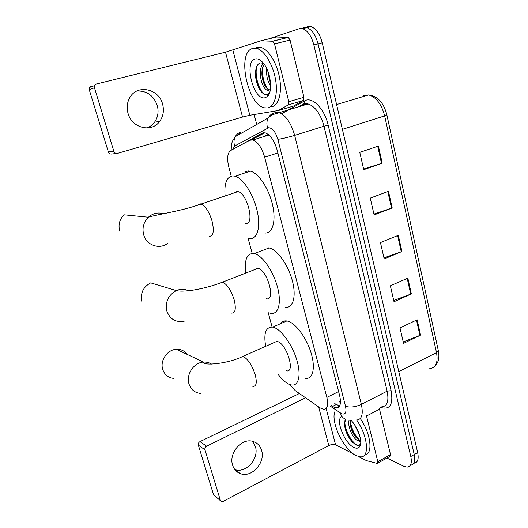 <?xml version="1.0" encoding="UTF-8"?>
<svg xmlns="http://www.w3.org/2000/svg" width="528" height="528" viewBox="0 0 528 528"><rect width="100%" height="100%" fill="white"/><g stroke="black" fill="none" stroke-linecap="round" stroke-linejoin="round"><path stroke-width="0.79" d="M289.674 384.483L295.225 390.614L319.994 407.827L323.433 409.292C327.419 409.207 328.561 405.247 326.852 397.412L264.64 157.205C261.822 147.715 257.921 141.966 252.938 139.96L249.836 140.23L230.65 150.533C227.377 153.08 226.796 158.723 228.895 167.455L231.244 176.134M340.388 403.412L339.689 401.722L340.487 400.765M268.567 134.673L266.64 135.082L263.591 136.686M248.028 238.095L252.173 253.4M256.232 268.376L256.384 268.937M268.171 312.444L272.125 327.043M331.135 405.425L334.224 407.326L336.118 407.847C340.177 407.708 341.378 403.755 339.728 395.987L277.121 150.038C274.355 140.6 270.435 134.897 265.36 132.924L262.126 133.234L238.326 146.408M339.583 405.992L334.739 403.616M268.706 38.881L299.303 28.697L302.643 28.664C307.712 30.578 311.447 36.01 313.856 44.953L410.804 456.515C412.117 463.181 410.863 466.712 407.035 467.108L403.768 466.25L386.938 458.033M256.733 124.456L254.166 114.543M307.633 26.677L311.005 26.624C316.114 28.519 319.856 33.911 322.225 42.808L417.674 452.615L414.242 454.562C415.549 461.215 414.282 464.752 410.434 465.161C414.282 464.752 415.549 461.215 414.242 454.562L318.054 43.877L414.242 454.562L410.804 456.515M303.481 27.687L306.834 27.641C311.923 29.542 315.665 34.954 318.054 43.877C315.665 34.954 311.923 29.542 306.834 27.641L303.481 27.687M251.684 139.775L264.726 132.792M267.821 71.148L268.039 72.514M378.398 146.078L359.779 152.368L363.746 169.679L382.213 163.192L378.398 146.078M363.601 169.046L382.213 163.192M388.489 191.327L370.26 198.112L374.121 214.936L392.198 207.973L388.489 191.327M373.923 214.078L392.198 207.973M417.14 319.803L400.006 327.888L403.55 343.372L420.559 335.141L417.14 319.803M403.214 341.906L420.559 335.141M407.847 278.144L390.364 285.82L394.013 301.732L411.358 293.898L407.847 278.144M393.716 300.452L411.358 293.898M398.303 235.336L380.45 242.576L384.199 258.938L401.914 251.526L398.303 235.336M383.955 257.862L401.914 251.526M417.674 452.615C418.961 459.261 417.681 462.792 413.82 463.221M356.598 420.057C367.996 435.877 369.963 457.934 360.327 456.826L355.958 455.558C343.966 449.962 330.746 422.539 334.745 411.866M360.254 418.526C371.045 433.653 373.329 454.661 364.604 454.931M351.338 420.625C358.327 427.898 362.941 442.266 359.713 446.563C358.446 448.391 356.506 448.675 353.892 447.414C344.573 443.322 335.28 420.064 341.537 416.513M345.774 419.212L344.507 423.436C344.758 429.561 347.041 435.395 351.371 440.946L355.179 444.437C357.403 445.757 359.047 445.718 360.122 444.332L360.716 443.025M350.222 420.519L350.071 422.407C350.381 427.766 352.235 432.63 355.621 437.006L358.446 439.639L360.584 440.266M349.094 420.321C347.213 425.819 352.559 437.811 357.119 440.352L358.756 440.966L360.063 440.266M354.631 424.862L359.396 434.656M360.637 440.207L358.756 440.966M360.716 441.098L360.644 441.494L358.571 440.959M350.295 425.073C351.608 430.003 353.76 434.359 356.743 438.141L357.212 438.702M358.189 439.778L359.423 440.913M344.784 426.881C346.078 432.333 348.374 437.118 351.674 441.243L352.744 442.464M360.07 444.616L360.558 443.507M350.262 420.519C351.358 428.505 354.486 435.059 359.647 440.18M344.949 420.71C343.966 429.924 353.225 445.21 358.472 445.282L358.796 445.302M360.004 444.979L360.505 444.563M252.536 441.289L255.38 446.549C259.387 458.39 245.995 473.656 234.874 469.603M232.591 465.082C233.924 469.273 236.478 472.098 240.253 473.57C251.493 478.328 265.716 462.601 261.571 450.338C260.073 445.526 257.044 442.504 252.476 441.276C241.474 438.009 228.518 453.308 232.591 465.082M379.124 408.131L379.526 409.226L366.518 416.011L377.824 461.723L390.529 454.634L389.948 456.35L377.777 463.155M379.526 409.226L390.529 454.634M220.697 500.914L213.569 494.769L221.298 501.395L223.357 501.296L328.792 445.566C331.406 444.352 333.67 444.107 335.584 444.833L353.291 453.895M198.343 445.15C198.04 443.632 198.587 442.457 199.973 441.619L206.593 446.186C205.187 447.044 204.633 448.239 204.937 449.777L198.343 445.15L213.569 494.769M299.389 393.512L199.973 441.619M204.937 449.777L220.321 500.194M206.593 446.186L305.573 397.808M358.479 456.548L366.531 460.634L377.276 463.439L377.824 461.723M366.518 416.011L366.115 414.909M184.391 321.123C176.009 322.727 170.181 319.447 166.921 311.289C165.026 302.049 168.155 295.152 176.306 290.611L150.698 282.869C143.035 287.041 140.111 293.416 141.92 301.996M266.237 298.736C276.124 301.6 267.472 269.709 257.888 268.349L254.555 269.656M245.824 273.002C244.207 259.868 246.853 253.361 253.77 253.48L254.298 253.585C262.145 255.182 273.108 270.712 277.398 286.823C281.794 302.96 278.395 314.959 270.692 313.302L269.894 313.111M268.554 247.863L269.102 247.955C277.134 249.44 288.163 264.752 292.334 280.738C296.611 296.743 292.954 308.755 285.067 307.223M187.255 354.433C184.569 350.843 180.946 349.133 176.378 349.312C167.284 349.576 159.707 360.769 162.776 369.574C164.67 374.86 168.313 377.804 173.705 378.411M286.486 370.814C295.581 373.098 286.816 344.045 277.589 341.557L276.857 341.365L273.841 342.698M265.69 346.309C263.459 333.254 265.782 326.858 272.646 327.116L273.761 327.4C281.411 329.683 292.116 344.527 296.703 359.667C301.382 374.834 298.775 386.206 291.555 384.985L289.139 384.272C285.635 382.688 282.044 379.467 278.355 374.596M280.691 323.638C282.157 321.46 284.216 320.569 286.876 320.965L288.011 321.229C295.838 323.387 306.616 338.006 311.104 353.034C315.691 368.075 312.853 379.46 305.461 378.371M167.416 243.547C159.291 249.704 146.546 245.236 143.728 234.94C141.973 228.103 143.524 222.196 148.368 217.232L124.04 214.81C119.506 219.391 118.067 224.849 119.731 231.172M245.626 223.351C255.07 225.212 247.52 193.373 237.956 191.624L237.006 191.492L234.379 192.832M225.06 195.512C224.149 183.355 226.723 176.821 232.789 175.897L234.986 176.187C242.979 178.193 253.381 194.185 257.123 210.659C260.957 227.159 257.281 239.62 249.718 238.491L248.86 238.333M244.735 172.009L248.14 170.9L250.397 171.158C258.575 173.059 269.023 188.833 272.62 205.187C276.322 221.555 272.362 234.01 264.607 232.987M136.805 91.054C146.764 90.631 153.582 95.429 157.265 105.442C158.902 111.705 157.978 117.328 154.486 122.298C152.46 124.978 149.893 126.878 146.784 128M128.053 113.421C131.941 128.337 151.919 132.957 159.766 121.275C163.304 116.226 164.248 110.517 162.598 104.148C158.895 88.513 136.884 83.939 129.657 97.858C127.043 102.663 126.502 107.851 128.053 113.421M260.99 40.768L276.441 37.019L288.262 37.415L290.063 40.042L274.514 43.91L288.796 101.68L303.937 97.304L303.362 100.498L293.443 106.082L278.54 110.464M290.063 40.042L303.937 97.304M116.582 153.47L111.962 153.985C110.253 154.288 109.045 153.595 108.339 151.899L113.843 151.239C114.556 152.975 115.777 153.681 117.52 153.371L242.537 117.064L249.83 115.262L278.381 110.51L288.275 104.887L288.796 101.68M274.514 43.91L272.719 41.25L260.872 40.801L225.502 52.193L96.413 83.998L94.565 85.589L94.472 87.767L89.245 89.681L108.339 151.899M89.245 89.681L89.338 87.549L91.159 85.991M94.472 87.767L113.843 151.239M252.483 48.497L256.852 48.49C264.455 50.53 272.963 64.489 275.524 79.424C278.157 94.367 274.415 106.874 267.597 107.943L264.442 107.804C247.619 105.072 236.551 52.648 252.483 48.497M256.568 47.487L260.964 47.467C268.607 49.487 277.114 63.4 279.642 78.302C282.236 93.218 278.434 105.706 271.57 106.795M265.003 97.753C253.678 100.973 243.52 61.73 255.156 58.997C257.539 58.357 260.073 59.512 262.759 62.456C270.752 70.858 273.326 92.539 267.069 96.749L265.003 97.753M263.498 63.34L260.634 62.891C258.621 63.327 257.156 64.977 256.232 67.835C254.72 74.329 255.578 81.002 258.806 87.859C261.268 92.466 263.835 94.73 266.508 94.637L268.217 93.964L269.881 91.839M264.172 64.238L262.469 67.802C261.248 73.544 261.928 79.226 264.495 84.85C265.874 87.569 267.366 89.239 268.976 89.859L269.663 90.004M263.67 63.558C257.011 68.105 261.36 88.783 267.406 90.301L268.759 90.407L270.395 89.331M268.105 71.9L270.521 82.698M266.752 68.68C266.165 75.471 267.458 81.239 270.64 85.978M270.362 89.516L270.032 89.687M268.283 74.58L270.079 81.701M261.928 75.247L264.185 84.203M255.532 75.728L258.403 87.047M267.808 94.948L269.207 93.76M269.221 75.398L270.019 78.923M262.673 67.142C262.007 75.563 263.683 82.896 267.696 89.146M256.846 66.264C254.239 75.814 259.327 91.905 265.208 94.532M267.788 95L268.765 94.644M338.606 391.591L326.852 397.412M277.867 152.968L264.64 157.205M330.026 405.979L341.708 413.78C345.431 414.902 346.698 412.408 345.517 406.296L277.84 139.326C275.55 131.875 272.488 128.014 268.653 127.75L234.689 145.992L232.841 149.351M277.84 139.326C282.249 138.739 287.852 137.425 294.65 135.386L323.994 126.218C320.529 113.85 315.229 106.425 308.088 103.937L271.768 114.932L268.217 117.922C269.544 115.474 271.478 113.863 274.006 113.084L276.005 112.372L278.843 112.543C285.767 115.183 291.034 122.8 294.65 135.386L361.363 404.362C363.455 414.559 361.759 419.786 356.268 420.044M281.622 113.771L304.55 100.914C312.015 96.07 324.509 108.544 328.198 125.228L391.096 390.667L387.136 391.162L361.363 404.362C355.331 407.062 350.051 407.702 345.517 406.296M238.161 135.036L240.643 132.218C238.28 132.957 236.478 134.455 235.231 136.706L268.217 117.922C266.666 121.037 266.482 124.423 267.663 128.066M391.096 390.667C393.38 404.336 390.086 409.966 381.209 407.563L380.662 407.332M381.487 406.903C387.196 406.487 389.083 401.24 387.136 391.162L323.994 126.218L328.198 125.228M304.55 100.914L304.352 103.521L308.088 103.937L303.673 104.247M313.856 44.953L322.225 42.808M303.039 104.557L299.706 106.405M298.525 106.748L304.352 103.521L303.692 104.24M231.231 150.216C231.218 142.309 232.346 141.035 235.231 136.706C233.779 139.57 233.594 142.672 234.689 145.992M340.573 413.14C341.062 415.925 342.428 417.767 344.678 418.658L344.758 418.704M265.696 135.577L265.65 136.052M337.814 406.989L338.349 407.345M336.171 404.573L332.561 406.388M241.184 144.877L239.54 145.378M263.657 132.772L262.126 133.234M366.023 95.713L363.482 95.647L368.63 94.934C377.718 96.155 383.797 102.808 386.866 114.886L384.661 115.896C381.5 104.042 376.154 97.053 368.63 94.934L336.607 104.551M429.752 368.61C435.923 367.877 438.174 362.558 436.517 352.664L438.293 350.506L386.879 114.952M398.805 371.613L436.517 352.664L384.661 115.896L342.388 129.36M397.65 235.6L401.26 251.777M407.207 278.421L410.718 294.162M416.513 320.1L419.932 335.412M387.823 191.578L391.538 208.21M377.718 146.302L381.539 163.416M318.635 406.877L328.792 445.566M326.113 408.428L335.584 444.833M231.396 313.104C235.389 313.348 236.3 308.887 234.142 299.726C231.02 290.129 227.146 284.275 222.519 282.163L219.503 283.298M257.888 268.349L222.519 282.163C205.953 288.651 184.793 292.624 176.306 290.611C180.49 288.862 184.536 288.915 188.45 290.763M252.853 386.45C256.357 386.621 257.143 382.734 255.222 374.788C252.173 365.462 248.272 359.416 243.514 356.657L242.827 356.433L240.101 357.601M200.554 393.419C194.852 392.825 191.004 389.697 189.011 384.028C185.79 374.576 193.862 362.446 203.491 362.083C206.428 361.885 209.095 362.551 211.484 364.082M209.458 236.326C213.484 235.957 214.328 230.795 211.985 220.829C209.075 211.669 205.471 206.065 201.161 204.026L200.27 203.854L197.914 205.075M237.956 191.624L201.161 204.026C181.46 211.127 158.453 214.13 148.368 217.232C152.962 213.233 158.07 212.084 163.7 213.787M225.502 52.193L242.537 117.064M232.888 50.153L249.83 115.262M276.441 37.019L261.136 40.762M272.501 41.217L288.044 37.382M278.619 110.425L293.443 106.082M303.362 100.498L288.275 104.887M268.983 135.029L252.938 139.96M339.504 406.131L336.118 407.847M302.643 28.664L311.005 26.624M438.352 350.777C439.659 357.423 438.55 362.492 435.026 365.97M360.122 444.332L359.713 446.563M355.621 437.006L356.743 438.141M235.264 470.078L240.253 473.57M254.298 253.585L269.102 247.955M276.857 341.365L242.827 356.433C228.558 363.528 204.851 365.864 203.518 362.584L203.491 362.083L176.378 349.312M272.646 327.116L286.876 320.965M234.986 176.187L250.397 171.158M154.486 122.298L159.766 121.275M94.565 85.589L89.338 87.549M272.719 41.25L288.262 37.415M256.852 48.49L260.964 47.467M267.406 90.301L268.976 89.859M268.217 93.964L267.069 96.749"/></g></svg>
